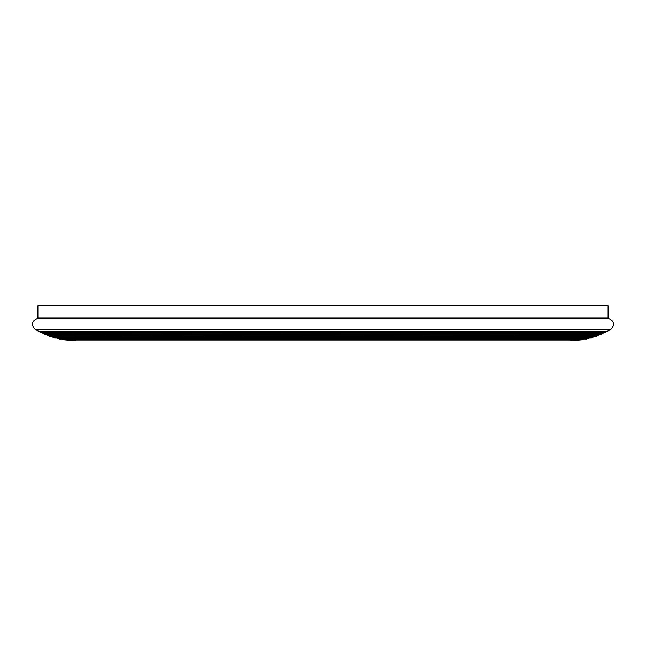 <?xml version="1.0" encoding="UTF-8"?>
<svg xmlns="http://www.w3.org/2000/svg" width="646" height="646" viewBox="0 0 646 646"><rect width="100%" height="100%" fill="white"/><g stroke="black" fill="none" stroke-linecap="round" stroke-linejoin="round"><path stroke-width="0.97" d="M39.148 331.632L34.9 329.202C30.968 324.631 31.751 321.102 37.25 318.623C31.751 321.102 30.968 324.631 34.9 329.202L40.488 332.327L39.148 331.632L606.852 331.632L611.1 329.202C615.032 324.631 614.249 321.102 608.75 318.623C614.249 321.102 615.032 324.631 611.1 329.202L609.469 330.001L36.063 329.904L609.469 330.001L606.852 331.632M40.956 332.391L605.512 332.327L40.956 332.391M43.274 333.506L41.853 332.407L43.621 333.829L602.726 333.506L604.147 332.407L602.726 333.506M45.01 334.442L43.621 333.829L45.495 334.483L600.505 334.483L602.379 333.829L600.505 334.483L45.01 334.442M47.909 335.452L46.722 334.507L48.28 335.767L598.091 335.452L599.278 334.507L598.091 335.452M49.661 336.275L48.28 335.767L49.661 336.275L596.339 336.275L597.72 335.767L596.339 336.275M52.657 337.099L51.704 336.316L53.053 337.39L593.343 337.099L594.296 336.316L593.343 337.099M591.082 337.769L54.918 337.769M57.502 338.439L56.783 337.826L57.922 338.714L588.498 338.439L589.217 337.826L588.498 338.439M59.271 339.021L586.73 339.021M62.428 339.473L61.935 339.037L62.864 339.723L583.572 339.473L584.065 339.037L583.572 339.473M89.398 339.723L62.864 339.723L76.131 340.846L569.869 340.846L583.136 339.723L556.602 339.723M37.896 305.881L38.623 305.154L41.724 305.154L38.623 305.154L37.896 305.881L37.896 317.897L37.896 305.881L608.104 305.881L607.377 305.154L604.276 305.154L607.377 305.154L608.104 305.881L608.104 317.897L608.104 305.881M37.896 317.897L37.25 318.623L37.896 317.897L608.104 317.897L608.75 318.623L608.104 317.897M591.575 337.801L592.947 337.39L591.575 337.801M38.623 305.154L607.377 305.154M607.175 331.285L38.825 331.285M50.154 336.275L595.846 336.275M583.136 339.723L62.864 339.723M608.75 318.623L37.25 318.623M34.9 329.202L611.1 329.202M43.621 333.829L602.379 333.829M48.28 335.767L597.72 335.767M53.053 337.39L592.947 337.39M57.922 338.714L588.078 338.714M569.869 340.846L76.131 340.846M36.426 330.001L609.574 330.001M40.819 332.407L605.181 332.407M45.301 334.507L600.699 334.507M49.912 336.316L596.088 336.316M54.627 337.826L591.373 337.826M59.432 339.037L586.568 339.037"/></g></svg>
